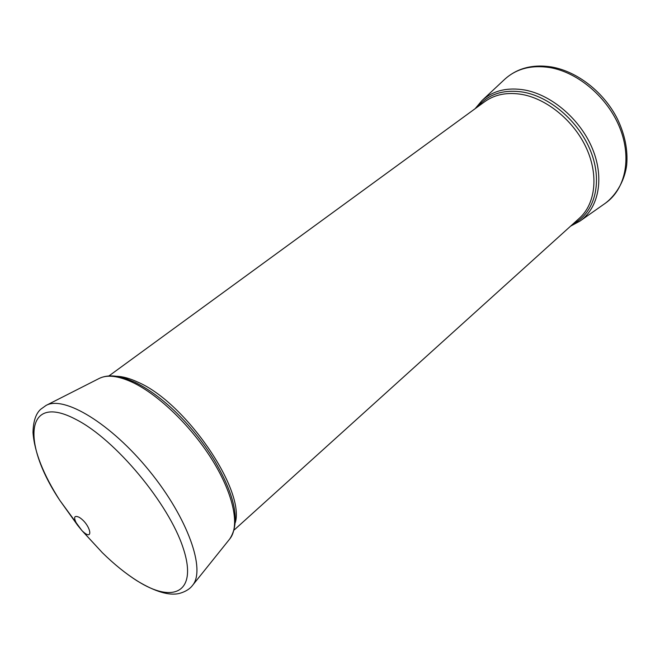 <?xml version="1.0" encoding="UTF-8"?>
<svg xmlns="http://www.w3.org/2000/svg" width="660" height="660" viewBox="0 0 660 660"><rect width="100%" height="100%" fill="white"/><g stroke="black" fill="none" stroke-linecap="round" stroke-linejoin="round"><path stroke-width="0.99" d="M570.603 226.141L579.86 221.158C598.529 208.164 604.618 178.645 592.663 149.251C580.8 119.864 552.148 95.081 524.923 90.04C507.26 87.079 492.921 90.61 481.907 100.633L504.702 79.299C517.052 68.17 532.645 64.053 551.504 66.957C577.426 71.428 604.007 92.284 617.422 118.94C624.888 134.557 627.982 149.911 626.695 165C624.929 179.264 617.232 194.197 605.41 203.197C625.16 189.445 632.033 158.656 619.963 128.205C607.976 97.762 578.3 72.369 549.854 67.567C531.407 64.771 516.359 68.681 504.702 79.299M234.176 529.988L579.463 218.138C595.262 204.014 598.826 175.807 586.649 148.714C574.522 121.621 547.899 99.33 522.637 94.553C507.672 91.913 495.058 94.273 484.778 101.648L108.95 375.92M235.356 522.472C244.885 489.349 185.237 402.286 138.039 382.231C129.913 378.419 122.752 376.447 116.548 376.299M192.39 585.56C206.077 570.166 188.067 518.331 149.424 470.943C110.938 423.431 63.88 395.216 46.01 405.463L99.19 378.452C107.085 374.459 118.206 375.771 132.553 382.387C158.87 394.779 192.283 427.259 213.139 461.406C234.052 495.586 239.918 526.696 229.705 539.022L192.39 585.56C191.961 586.187 188.471 591.005 179.248 593.456C169.15 595.889 155.174 591.731 137.321 580.99C125.788 573.688 114.139 564.267 102.366 552.709C114.114 564.226 125.656 573.565 136.983 580.726C173.539 604.164 198.041 592.465 183.125 547.915C168.795 503.63 115.294 439.469 76.321 419.636C24.766 391.966 21.499 443.066 59.771 500.305L76.939 524.329M82.36 530.995L102.366 552.709L81.922 530.582C94.545 543.04 90.783 524.37 79.101 517.25C73.846 514.981 73.235 517.514 77.253 524.84L81.922 530.582L59.771 500.305C43.321 474.54 34.394 451.918 33 432.457C33.264 421.393 35.813 413.68 40.648 409.315L46.01 405.463M477.559 106.92C488.425 93.91 503.852 89.017 523.842 92.243C551.809 97.424 581.113 123.898 591.83 154.242C602.671 184.602 593.785 213.625 572.831 224.128M229.705 539.022C240.628 522.382 235.381 495.94 213.972 459.698C202.669 441.408 189.214 424.867 173.63 410.058C160.182 397.493 147.337 388.286 135.094 382.445M579.86 221.158L605.41 203.197M481.907 100.633L475.134 108.686M173.63 410.058C160.157 397.46 147.196 388.179 134.747 382.214L126.786 378.914C115.781 375.07 106.582 374.913 99.19 378.452"/></g></svg>
